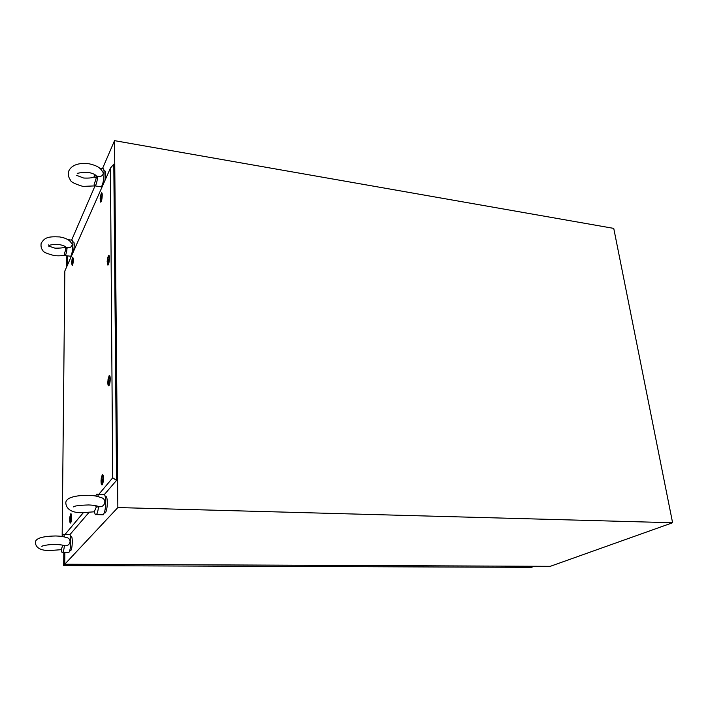 <?xml version="1.0" encoding="UTF-8"?>
<svg xmlns="http://www.w3.org/2000/svg" width="708" height="708" viewBox="0 0 708 708"><rect width="100%" height="100%" fill="white"/><g stroke="black" fill="none" stroke-linecap="round" stroke-linejoin="round"><path stroke-width="1.06" d="M64.862 552.505L64.755 564.241L550.249 566.338L672.6 522.743L117.855 507.556L114.537 140.653L613.748 228.392L672.6 522.743M71.632 240.145L94.969 186.018M102.448 168.681L114.537 140.653M67.49 265.049L67.57 255.862M64.755 564.241L117.855 507.556M59.711 236.95C64.428 237.676 67.933 239.18 70.234 241.463L72.269 244.349C71.818 246.977 70.119 248.021 67.172 247.473C66.685 251.862 66.021 254.553 65.189 255.561L64.304 254.154L65.941 248.871L66.747 248.083L64.375 247.534L65.225 246.543M72.818 241.932L73.393 242.003C73.951 241.702 74.234 242.835 74.252 245.411L73.756 250.906M67.906 239.649L71.862 240.18C72.561 239.8 72.915 241.216 72.933 244.428C72.685 250.393 71.951 254.331 70.703 256.261L70.207 256.199M64.428 247.048L64.534 246.145M67.172 247.473L66.747 248.083C65.941 246.472 63.331 245.287 58.923 244.534C53.011 244.41 49.764 244.791 49.179 245.685L48.772 244.818M89.659 163.911C95.668 165.3 99.536 167.283 101.279 169.858L103.377 172.911C102.899 175.814 101.014 176.92 97.739 176.23C97.138 181.381 96.297 184.611 95.208 185.894L94.129 184.638L96.217 178.159L97.739 176.23M94.12 177.416L95.748 175.274M103.987 170.778L104.439 170.849C105.111 170.451 105.474 171.602 105.527 174.283L104.952 180.46M99.686 168.23L102.757 168.734C103.598 168.238 104.041 169.672 104.111 173.026C103.864 179.832 102.934 184.443 101.324 186.85L100.616 186.735M83.863 178.035C89.712 178.257 93.173 177.805 94.226 176.69L94.518 174.416M101.651 170.849L101.881 170.221M89.137 495.317C94.199 495.556 97.863 496.255 100.129 497.405C103.023 497.742 104.616 499.237 104.881 501.91C104.465 505.229 102.527 506.848 99.085 506.769L98.527 506.689C98.04 510.928 97.323 513.565 96.359 514.61C95.5 515.247 94.863 514.158 94.438 511.362L96.261 507.132L98.527 506.689M105.227 496.547L105.492 496.556C106.572 496.034 107.182 498.025 107.306 502.538C107.2 507.778 106.545 511.194 105.342 512.796L104.598 512.778M97.509 494.272L103.465 494.467C104.811 493.803 105.554 496.29 105.713 501.937C105.572 508.494 104.757 512.778 103.262 514.778L102.341 514.76M95.642 496.007L96.607 494.246C97.35 493.653 97.952 494.467 98.385 496.689M55.879 535.974C60.401 536.098 63.738 536.584 65.871 537.443C68.464 537.691 69.862 539.027 70.083 541.434C69.694 544.355 67.986 545.815 64.95 545.797L64.393 545.744C63.994 549.417 63.419 551.665 62.685 552.488C62.021 552.966 61.534 551.913 61.242 549.346L62.693 545.788L62.313 545.098M70.455 536.319L70.959 536.328C71.8 535.974 72.243 537.823 72.296 541.885C72.163 546.505 71.632 549.461 70.703 550.753L70.216 550.744M63.64 534.407L69.163 534.505C70.207 534.053 70.756 536.363 70.818 541.443C70.65 547.231 69.986 550.93 68.835 552.541L68.225 552.541M62.118 536.478L63.047 534.398C63.649 533.947 64.101 534.797 64.41 536.956M67.145 255.809L66.605 257.057L66.508 267.261M64.932 564.241L63.676 565.577L63.8 552.497M534.319 566.267L531.363 567.347L63.676 565.577M71.995 259.65L72.782 257.19L73.384 259.411C73.251 262.597 72.862 264.642 72.198 265.544L71.667 263.252M100.492 195.895L101.483 192.886C101.961 192.505 102.218 193.249 102.253 195.116C102.111 198.736 101.625 201.099 100.784 202.205L100.147 198.851M107.404 258.907L108.51 255.411C109.067 254.977 109.368 255.827 109.421 257.978C109.306 261.659 108.802 264.057 107.917 265.164L107.147 261.323M107.97 379.842L109.129 375.665C109.793 375.169 110.165 376.222 110.236 378.824C110.138 382.462 109.66 384.798 108.793 385.825C108.2 386.01 107.873 384.913 107.82 382.532M101.147 478.962L102.244 474.67C102.943 474.174 103.333 475.378 103.412 478.289C103.333 481.812 102.89 484.033 102.085 484.953C101.448 485.13 101.102 483.883 101.04 481.201L101.049 480.458M69.897 516.858L70.72 513.822C71.278 513.459 71.57 514.601 71.605 517.238C71.508 520.353 71.145 522.292 70.517 523.044C70.048 523.177 69.782 522.123 69.729 519.884M65.03 534.434L83.314 512.725M98.819 494.317L112.714 477.82L110.439 168.088L64.835 271.022L62.162 536.328M110.439 168.088L113.802 164.141L116.546 480.369L104.395 494.503M88.916 512.512L69.888 534.646M112.714 477.82L116.546 480.369M69.765 517.911L70.039 520.035L70.34 518.84L70.065 516.716L69.765 517.911M70.296 517.132L70.119 519.619M70.437 517.902L70.119 520.123L69.658 518.858L70.198 516.433L70.437 517.902M70.942 514.751L70.198 516.433L70.942 514.751L71.393 517.495L70.791 521.672L69.959 520.327M101.164 479.263L101.545 481.564L101.917 480.183L101.536 477.882L101.164 479.263M101.793 478.325L101.633 481.139M102.04 479.121L101.669 481.617L101.049 480.334L101.731 477.555L102.04 479.121M101.598 477.564L102.58 475.688L103.156 478.617L102.465 483.307L102.164 483.776L101.341 481.882M107.961 380.338L108.351 382.4L108.342 378.86L107.961 380.338M108.616 379.178L108.421 382.116M108.855 379.86L108.448 382.497L107.846 381.4L108.581 378.497L108.855 379.86M108.448 378.497L109.457 376.674L109.97 379.231L109.2 384.179L108.89 384.656L108.103 382.762M107.253 260.066L107.625 261.783L107.943 258.624L107.253 260.066M107.979 258.632L107.581 261.588M108.103 259.216L107.651 261.96L107.147 261.093L107.89 258.11L108.103 259.216M107.811 258.093L108.767 256.402L109.165 258.473L108.324 263.624L108.041 264.049L107.377 262.217M100.226 197.417L100.563 198.921L100.872 195.904L100.226 197.417M100.837 196.081L100.545 198.771M101.014 196.417L100.554 199.16L100.129 198.399L100.837 195.452L101.014 196.417M100.81 195.443L101.687 193.833L102.014 195.647L101.156 200.78L100.35 199.382M71.703 261.181L71.951 262.65L72.216 259.96L71.703 261.181M72.225 260.084L71.968 262.482M72.322 260.464L71.942 262.872L71.605 262.066L72.172 259.517L72.322 260.464M72.243 259.376L72.915 258.048L73.198 259.836L72.482 264.341L71.853 263.004M55.118 248.163C61.207 248.172 64.357 247.773 64.578 246.968L65.941 248.871M54.905 248.136L48.392 246.003M64.525 255.146C61.897 255.854 58.507 256.004 54.357 255.606C46.586 253.57 42.763 251.853 42.887 250.464C41.294 248.844 40.719 246.464 41.153 243.322C44.701 237.499 47.923 236.375 59.49 236.915M71.49 254.738L72.021 254.809M65.189 255.561L70.703 256.261M94.226 176.69L96.217 178.159M83.562 177.991L76.668 175.363M94.615 185.903L82.898 186.399C74.57 183.93 70.349 181.691 70.225 179.69C68.508 177.496 68.021 174.611 68.764 171.044C72.366 163.371 82.261 162.813 89.341 163.849M77.145 173.124L77.915 173.717C77.57 172.894 81.146 172.469 88.65 172.46C93.757 173.557 96.562 175.142 97.058 177.221M102.271 185.169L102.828 185.257M95.208 185.894L101.324 186.85M94.509 511.787L82.084 512.698C69.03 512.99 66.03 507.008 65.791 502.769C65.826 501.175 66.897 499.698 69.012 498.326C71.977 497.149 75.508 495.379 88.721 495.299M74.057 506.583L73.243 506.937C74.305 505.884 79.42 505.229 88.58 504.954C93.429 505.123 96.934 505.724 99.085 506.769M104.333 512.769L105.342 512.796M96.359 514.61L103.262 514.778M95.562 505.662L96.261 507.132M61.277 549.673L50.392 550.505C38.745 550.868 35.639 546.479 35.4 542.576C35.435 540.877 35.798 536.328 55.596 535.974M42.613 545.912L41.737 546.266C45.755 544.965 50.312 544.39 55.41 544.532C59.746 544.602 62.923 545.027 64.95 545.797M69.703 550.744L70.703 550.753M62.685 552.488L68.835 552.541M102.067 193.266L101.483 192.886M109.2 255.845L108.51 255.411M109.917 376.107L109.129 375.665M103.023 475.077L102.244 474.67M71.269 514.096L70.72 513.822M70.119 520.123L70.791 521.672M70.588 522L71.039 522.008M70.995 514.796L71.446 514.805M101.669 481.617L102.465 483.307M102.164 483.776L102.722 483.794M102.651 475.749L103.209 475.767M101.731 477.555L102.58 475.688M108.448 382.497L109.2 384.179M108.89 384.656L109.439 384.692M109.536 376.745L110.085 376.789M108.581 378.497L109.457 376.674M107.651 261.96L108.324 263.624M108.041 264.049L108.536 264.111M108.837 256.473L109.333 256.535M107.89 258.11L108.767 256.402M100.554 199.16L101.156 200.78M100.908 201.143L101.359 201.214M101.748 193.904L102.2 193.974M100.837 195.452L101.687 193.833M71.942 262.872L72.482 264.341M72.172 259.517L72.915 258.048"/></g></svg>
